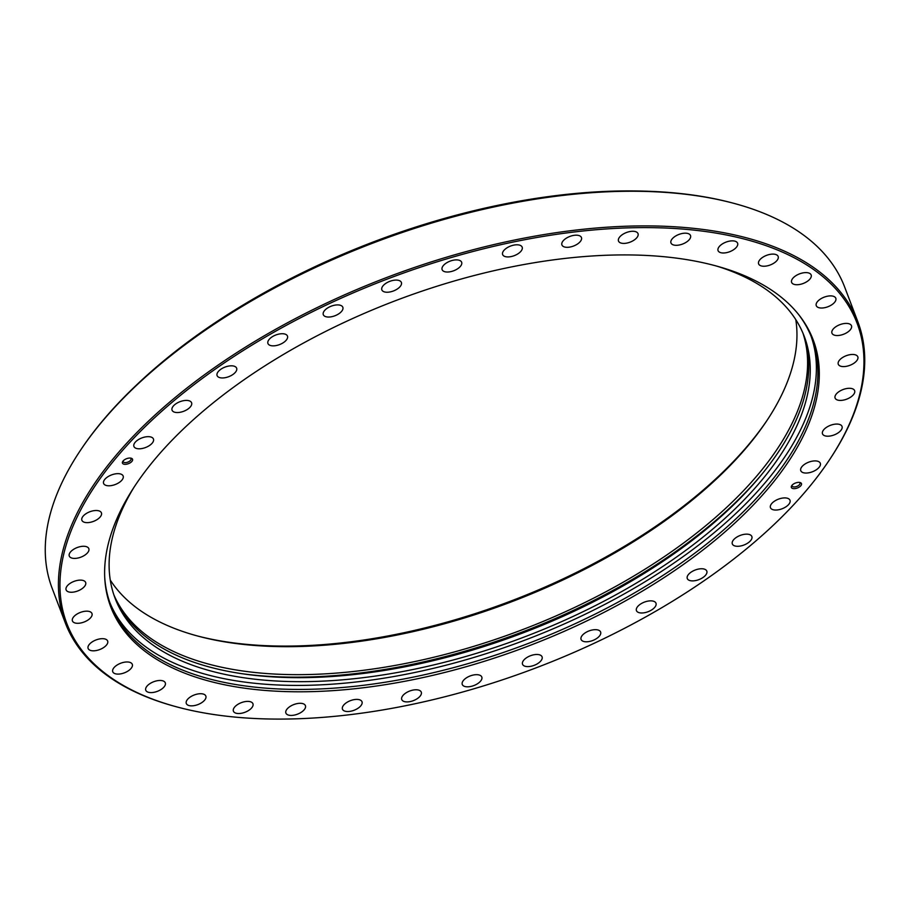 <?xml version="1.0" encoding="UTF-8"?>
<svg xmlns="http://www.w3.org/2000/svg" width="910" height="910" viewBox="0 0 910 910"><rect width="100%" height="100%" fill="white"/><g stroke="black" fill="none" stroke-linecap="round" stroke-linejoin="round"><path stroke-width="1.36" d="M95.937 510.499A10.442 5.141 -20.8 0 1 101.419 512.865A10.442 5.141 -20.8 0 1 97.711 519.178A10.442 5.141 -20.8 0 1 87.383 522.636A10.442 5.141 -20.8 0 1 81.889 520.281A10.442 5.141 -20.8 0 1 85.608 513.968A10.442 5.141 -20.8 0 1 95.937 510.499M83.333 546.273A10.442 5.141 -20.8 0 1 88.816 548.639A10.442 5.141 -20.8 0 1 85.108 554.952A10.442 5.141 -20.8 0 1 74.779 558.422A10.442 5.141 -20.8 0 1 69.285 556.055A10.442 5.141 -20.8 0 1 72.993 549.742A10.442 5.141 -20.8 0 1 83.333 546.273M80.148 580.114A10.442 5.141 -20.8 0 1 85.642 582.468A10.442 5.141 -20.8 0 1 81.923 588.781A10.442 5.141 -20.8 0 1 71.594 592.251A10.442 5.141 -20.8 0 1 66.111 589.885A10.442 5.141 -20.8 0 1 69.82 583.572A10.442 5.141 -20.8 0 1 80.148 580.114M86.484 611.167A10.442 5.141 -20.8 0 1 91.967 613.522A10.442 5.141 -20.8 0 1 88.259 619.835A10.442 5.141 -20.8 0 1 77.93 623.304A10.442 5.141 -20.8 0 1 72.436 620.938A10.442 5.141 -20.8 0 1 76.156 614.625A10.442 5.141 -20.8 0 1 86.484 611.167M102.159 638.672A10.442 5.141 -20.8 0 1 107.653 641.038A10.442 5.141 -20.8 0 1 103.933 647.351A10.442 5.141 -20.8 0 1 93.605 650.821A10.442 5.141 -20.8 0 1 88.122 648.455A10.442 5.141 -20.8 0 1 91.83 642.141A10.442 5.141 -20.8 0 1 102.159 638.672M126.808 661.968A10.442 5.141 -20.8 0 1 132.291 664.334A10.442 5.141 -20.8 0 1 128.583 670.647A10.442 5.141 -20.8 0 1 118.254 674.105A10.442 5.141 -20.8 0 1 112.76 671.751A10.442 5.141 -20.8 0 1 116.48 665.438A10.442 5.141 -20.8 0 1 126.808 661.968M159.807 680.464A10.442 5.141 -20.8 0 1 165.29 682.83A10.442 5.141 -20.8 0 1 161.582 689.143A10.442 5.141 -20.8 0 1 151.253 692.601A10.442 5.141 -20.8 0 1 145.771 690.246A10.442 5.141 -20.8 0 1 149.479 683.933A10.442 5.141 -20.8 0 1 159.807 680.464M200.359 693.716A10.442 5.141 -20.8 0 1 205.842 696.07A10.442 5.141 -20.8 0 1 202.134 702.384A10.442 5.141 -20.8 0 1 191.805 705.853A10.442 5.141 -20.8 0 1 186.311 703.498A10.442 5.141 -20.8 0 1 190.031 697.174A10.442 5.141 -20.8 0 1 200.359 693.716M247.452 701.383A10.442 5.141 -20.8 0 1 252.935 703.748A10.442 5.141 -20.8 0 1 249.226 710.062A10.442 5.141 -20.8 0 1 238.898 713.531A10.442 5.141 -20.8 0 1 233.415 711.165A10.442 5.141 -20.8 0 1 237.123 704.852A10.442 5.141 -20.8 0 1 247.452 701.383M299.936 703.293A10.442 5.141 -20.8 0 1 305.419 705.659A10.442 5.141 -20.8 0 1 301.711 711.973A10.442 5.141 -20.8 0 1 291.382 715.431A10.442 5.141 -20.8 0 1 285.899 713.076A10.442 5.141 -20.8 0 1 289.607 706.763A10.442 5.141 -20.8 0 1 299.936 703.293M356.515 699.392A10.442 5.141 -20.8 0 1 361.998 701.758A10.442 5.141 -20.8 0 1 358.29 708.071A10.442 5.141 -20.8 0 1 347.961 711.529A10.442 5.141 -20.8 0 1 342.467 709.174A10.442 5.141 -20.8 0 1 346.187 702.861A10.442 5.141 -20.8 0 1 356.515 699.392M415.79 689.769A10.442 5.141 -20.8 0 1 421.273 692.135A10.442 5.141 -20.8 0 1 417.565 698.448A10.442 5.141 -20.8 0 1 407.236 701.917A10.442 5.141 -20.8 0 1 401.754 699.551A10.442 5.141 -20.8 0 1 405.462 693.238A10.442 5.141 -20.8 0 1 415.79 689.769M476.317 674.674A10.442 5.141 -20.8 0 1 481.799 677.04A10.442 5.141 -20.8 0 1 478.091 683.353A10.442 5.141 -20.8 0 1 467.763 686.822A10.442 5.141 -20.8 0 1 462.269 684.457A10.442 5.141 -20.8 0 1 465.977 678.143A10.442 5.141 -20.8 0 1 476.317 674.674M536.582 654.472A10.442 5.141 -20.8 0 1 542.076 656.838A10.442 5.141 -20.8 0 1 538.356 663.151A10.442 5.141 -20.8 0 1 528.027 666.609A10.442 5.141 -20.8 0 1 522.545 664.255A10.442 5.141 -20.8 0 1 526.253 657.941A10.442 5.141 -20.8 0 1 536.582 654.472M595.129 629.663A10.442 5.141 -20.8 0 1 600.611 632.018A10.442 5.141 -20.8 0 1 596.903 638.331A10.442 5.141 -20.8 0 1 586.575 641.8A10.442 5.141 -20.8 0 1 581.08 639.434A10.442 5.141 -20.8 0 1 584.8 633.121A10.442 5.141 -20.8 0 1 595.129 629.663M650.491 600.85A10.442 5.141 -20.8 0 1 655.985 603.216A10.442 5.141 -20.8 0 1 652.265 609.529A10.442 5.141 -20.8 0 1 641.937 612.987A10.442 5.141 -20.8 0 1 636.454 610.633A10.442 5.141 -20.8 0 1 640.162 604.32A10.442 5.141 -20.8 0 1 650.491 600.85M701.326 568.75A10.442 5.141 -20.8 0 1 706.808 571.116A10.442 5.141 -20.8 0 1 703.1 577.429A10.442 5.141 -20.8 0 1 692.772 580.887A10.442 5.141 -20.8 0 1 687.278 578.533A10.442 5.141 -20.8 0 1 690.997 572.219A10.442 5.141 -20.8 0 1 701.326 568.75M746.359 534.147A10.442 5.141 -20.8 0 1 751.853 536.513A10.442 5.141 -20.8 0 1 748.145 542.826A10.442 5.141 -20.8 0 1 737.805 546.296A10.442 5.141 -20.8 0 1 732.322 543.93A10.442 5.141 -20.8 0 1 736.031 537.617A10.442 5.141 -20.8 0 1 746.359 534.147M784.511 497.906A10.442 5.141 -20.8 0 1 789.994 500.272A10.442 5.141 -20.8 0 1 786.285 506.586A10.442 5.141 -20.8 0 1 775.957 510.044A10.442 5.141 -20.8 0 1 770.463 507.689A10.442 5.141 -20.8 0 1 774.183 501.376A10.442 5.141 -20.8 0 1 784.511 497.906M814.814 460.904A10.442 5.141 -20.8 0 1 820.297 463.27A10.442 5.141 -20.8 0 1 816.588 469.583A10.442 5.141 -20.8 0 1 806.26 473.052A10.442 5.141 -20.8 0 1 800.777 470.686A10.442 5.141 -20.8 0 1 804.486 464.373A10.442 5.141 -20.8 0 1 814.814 460.904M836.54 424.06A10.442 5.141 -20.8 0 1 842.023 426.426A10.442 5.141 -20.8 0 1 838.315 432.739A10.442 5.141 -20.8 0 1 827.986 436.209A10.442 5.141 -20.8 0 1 822.504 433.842A10.442 5.141 -20.8 0 1 826.212 427.529A10.442 5.141 -20.8 0 1 836.54 424.06M849.144 388.286A10.442 5.141 -20.8 0 1 854.627 390.652A10.442 5.141 -20.8 0 1 850.918 396.965A10.442 5.141 -20.8 0 1 840.59 400.423A10.442 5.141 -20.8 0 1 835.107 398.068A10.442 5.141 -20.8 0 1 838.815 391.755A10.442 5.141 -20.8 0 1 849.144 388.286M852.317 354.456A10.442 5.141 -20.8 0 1 857.812 356.811A10.442 5.141 -20.8 0 1 854.103 363.124A10.442 5.141 -20.8 0 1 843.763 366.593A10.442 5.141 -20.8 0 1 838.281 364.239A10.442 5.141 -20.8 0 1 841.989 357.914A10.442 5.141 -20.8 0 1 852.317 354.456M845.993 323.403A10.442 5.141 -20.8 0 1 851.476 325.757A10.442 5.141 -20.8 0 1 847.767 332.07A10.442 5.141 -20.8 0 1 837.439 335.54A10.442 5.141 -20.8 0 1 831.956 333.174A10.442 5.141 -20.8 0 1 835.664 326.861A10.442 5.141 -20.8 0 1 845.993 323.403M830.307 295.887A10.442 5.141 -20.8 0 1 835.801 298.252A10.442 5.141 -20.8 0 1 832.093 304.566A10.442 5.141 -20.8 0 1 821.753 308.024A10.442 5.141 -20.8 0 1 816.27 305.669A10.442 5.141 -20.8 0 1 819.978 299.356A10.442 5.141 -20.8 0 1 830.307 295.887M805.668 272.602A10.442 5.141 -20.8 0 1 811.151 274.957A10.442 5.141 -20.8 0 1 807.443 281.27A10.442 5.141 -20.8 0 1 797.114 284.739A10.442 5.141 -20.8 0 1 791.62 282.373A10.442 5.141 -20.8 0 1 795.34 276.06A10.442 5.141 -20.8 0 1 805.668 272.602M772.658 254.095A10.442 5.141 -20.8 0 1 778.152 256.461A10.442 5.141 -20.8 0 1 774.444 262.774A10.442 5.141 -20.8 0 1 764.104 266.243A10.442 5.141 -20.8 0 1 758.621 263.877A10.442 5.141 -20.8 0 1 762.33 257.564A10.442 5.141 -20.8 0 1 772.658 254.095M732.118 240.854A10.442 5.141 -20.8 0 1 737.601 243.209A10.442 5.141 -20.8 0 1 733.892 249.522A10.442 5.141 -20.8 0 1 723.564 252.991A10.442 5.141 -20.8 0 1 718.07 250.625A10.442 5.141 -20.8 0 1 721.789 244.312A10.442 5.141 -20.8 0 1 732.118 240.854M685.025 233.176A10.442 5.141 -20.8 0 1 690.508 235.542A10.442 5.141 -20.8 0 1 686.8 241.855A10.442 5.141 -20.8 0 1 676.471 245.313A10.442 5.141 -20.8 0 1 670.977 242.959A10.442 5.141 -20.8 0 1 674.685 236.645A10.442 5.141 -20.8 0 1 685.025 233.176M632.541 231.265A10.442 5.141 -20.8 0 1 638.024 233.631A10.442 5.141 -20.8 0 1 634.315 239.944A10.442 5.141 -20.8 0 1 623.987 243.414A10.442 5.141 -20.8 0 1 618.493 241.048A10.442 5.141 -20.8 0 1 622.212 234.734A10.442 5.141 -20.8 0 1 632.541 231.265M575.962 235.178A10.442 5.141 -20.8 0 1 581.445 237.533A10.442 5.141 -20.8 0 1 577.736 243.846A10.442 5.141 -20.8 0 1 567.408 247.315A10.442 5.141 -20.8 0 1 561.925 244.949A10.442 5.141 -20.8 0 1 565.633 238.636A10.442 5.141 -20.8 0 1 575.962 235.178M516.687 244.79A10.442 5.141 -20.8 0 1 522.169 247.156A10.442 5.141 -20.8 0 1 518.461 253.469A10.442 5.141 -20.8 0 1 508.133 256.927A10.442 5.141 -20.8 0 1 502.638 254.572A10.442 5.141 -20.8 0 1 506.347 248.259A10.442 5.141 -20.8 0 1 516.687 244.79M456.16 259.885A10.442 5.141 -20.8 0 1 461.643 262.251A10.442 5.141 -20.8 0 1 457.935 268.564A10.442 5.141 -20.8 0 1 447.606 272.022A10.442 5.141 -20.8 0 1 442.123 269.667A10.442 5.141 -20.8 0 1 445.832 263.354A10.442 5.141 -20.8 0 1 456.16 259.885M395.884 280.087A10.442 5.141 -20.8 0 1 401.378 282.453A10.442 5.141 -20.8 0 1 397.659 288.766A10.442 5.141 -20.8 0 1 387.33 292.235A10.442 5.141 -20.8 0 1 381.847 289.869A10.442 5.141 -20.8 0 1 385.556 283.556A10.442 5.141 -20.8 0 1 395.884 280.087M337.348 304.907A10.442 5.141 -20.8 0 1 342.831 307.262A10.442 5.141 -20.8 0 1 339.123 313.575A10.442 5.141 -20.8 0 1 328.794 317.044A10.442 5.141 -20.8 0 1 323.3 314.678A10.442 5.141 -20.8 0 1 327.02 308.365A10.442 5.141 -20.8 0 1 337.348 304.907M281.975 333.72A10.442 5.141 -20.8 0 1 287.469 336.074A10.442 5.141 -20.8 0 1 283.761 342.387A10.442 5.141 -20.8 0 1 273.421 345.857A10.442 5.141 -20.8 0 1 267.938 343.491A10.442 5.141 -20.8 0 1 271.646 337.178A10.442 5.141 -20.8 0 1 281.975 333.72M231.151 365.82A10.442 5.141 -20.8 0 1 236.634 368.175A10.442 5.141 -20.8 0 1 232.926 374.488A10.442 5.141 -20.8 0 1 222.597 377.957A10.442 5.141 -20.8 0 1 217.103 375.591A10.442 5.141 -20.8 0 1 220.823 369.278A10.442 5.141 -20.8 0 1 231.151 365.82M186.106 400.411A10.442 5.141 -20.8 0 1 191.589 402.777A10.442 5.141 -20.8 0 1 187.881 409.09A10.442 5.141 -20.8 0 1 177.552 412.548A10.442 5.141 -20.8 0 1 172.07 410.194A10.442 5.141 -20.8 0 1 175.778 403.881A10.442 5.141 -20.8 0 1 186.106 400.411M147.966 436.663A10.442 5.141 -20.8 0 1 153.449 439.018A10.442 5.141 -20.8 0 1 149.74 445.331A10.442 5.141 -20.8 0 1 139.412 448.801A10.442 5.141 -20.8 0 1 133.918 446.435A10.442 5.141 -20.8 0 1 137.637 440.122A10.442 5.141 -20.8 0 1 147.966 436.663M117.652 473.655A10.442 5.141 -20.8 0 1 123.146 476.021A10.442 5.141 -20.8 0 1 119.438 482.334A10.442 5.141 -20.8 0 1 109.098 485.792A10.442 5.141 -20.8 0 1 103.615 483.438A10.442 5.141 -20.8 0 1 107.323 477.124A10.442 5.141 -20.8 0 1 117.652 473.655M799.355 482.402A4.175 2.059 -20.8 0 1 799.947 483.028A4.175 2.059 -20.8 0 1 798.457 485.553A4.175 2.059 -20.8 0 1 794.328 486.941A4.175 2.059 -20.8 0 1 792.132 485.997A4.175 2.059 -20.8 0 1 792.155 485.132M798.627 482.368A5.403 2.662 -20.8 0 1 800.049 482.527A5.403 2.662 -20.8 0 1 800.618 485.963A5.403 2.662 -20.8 0 1 794.202 488.659A5.403 2.662 -20.8 0 1 791.711 485.69A5.403 2.662 -20.8 0 1 798.627 482.368M130.437 458.071A4.175 2.059 -20.8 0 1 131.029 458.708A4.175 2.059 -20.8 0 1 129.538 461.233A4.175 2.059 -20.8 0 1 125.409 462.621A4.175 2.059 -20.8 0 1 123.214 461.677A4.175 2.059 -20.8 0 1 123.237 460.813M129.721 458.048A5.403 2.662 -20.8 0 1 131.131 458.196A5.403 2.662 -20.8 0 1 131.7 461.632A5.403 2.662 -20.8 0 1 125.284 464.327A5.403 2.662 -20.8 0 1 122.804 461.37A5.403 2.662 -20.8 0 1 129.721 458.048M288.868 719.002A422.684 208.14 -20.8 0 1 177.962 707.207A422.684 208.14 -20.8 0 1 133.577 438.404A422.684 208.14 -20.8 0 1 635.055 227.693A422.684 208.14 -20.8 0 1 829.59 459.675A422.684 208.14 -20.8 0 1 288.868 719.002M177.962 707.207L176.756 706.888A423.912 208.743 -20.8 0 1 65.292 622.884A423.912 208.743 -20.8 0 1 215.898 366.628A423.912 208.743 -20.8 0 1 635.18 225.987A423.912 208.743 -20.8 0 1 857.868 321.822A423.912 208.743 -20.8 0 1 830.284 458.629L829.59 459.675M615.82 254.993A375.728 185.014 -20.8 0 1 799.185 315.247A375.728 185.014 -20.8 0 1 700.62 551.79A375.728 185.014 -20.8 0 1 308.092 691.714A375.728 185.014 -20.8 0 1 104.809 579.01A375.728 185.014 -20.8 0 1 615.82 254.993M798.502 314.394A375.079 184.696 -20.8 0 1 811.834 338.156A375.079 184.696 -20.8 0 1 678.576 564.894A375.079 184.696 -20.8 0 1 307.603 689.336A375.079 184.696 -20.8 0 1 110.576 604.547A375.079 184.696 -20.8 0 1 104.752 577.918M811.049 336.165A375.079 184.696 -20.8 0 1 675.413 562.039A375.079 184.696 -20.8 0 1 306.09 685.332A375.079 184.696 -20.8 0 1 109.837 602.534M803.496 334.459A368.618 181.522 -20.8 0 1 670.158 556.431A368.618 181.522 -20.8 0 1 307.205 677.586A368.618 181.522 -20.8 0 1 114.341 596.243M716.841 266.141A368.618 181.522 -20.8 0 1 804.281 336.45A368.618 181.522 -20.8 0 1 673.32 559.286A368.618 181.522 -20.8 0 1 308.729 681.59A368.618 181.522 -20.8 0 1 115.081 598.257A368.618 181.522 -20.8 0 1 133.781 487.623M795.795 319.66A368.618 181.522 -20.8 0 1 767.005 420.431A368.618 181.522 -20.8 0 1 295.432 646.601A368.618 181.522 -20.8 0 1 198.71 636.306A368.618 181.522 -20.8 0 1 110.269 580.057M802.882 332.98A368.618 181.522 -20.8 0 1 667.781 554.281A368.618 181.522 -20.8 0 1 306.067 674.583A368.618 181.522 -20.8 0 1 113.83 594.731M767.687 419.396A371.075 182.728 -20.8 0 1 293.668 646.02A371.075 182.728 -20.8 0 1 197.515 635.976M137.626 383.963A419.612 206.627 -20.8 0 1 619.175 190.998A419.612 206.627 -20.8 0 1 645.144 191.168M65.292 622.884L52.132 588.247A423.912 208.743 -20.8 0 1 79.716 451.428L80.41 450.393A422.684 208.14 -20.8 0 1 621.132 191.054A422.684 208.14 -20.8 0 1 732.038 202.862L733.244 203.18A423.912 208.743 -20.8 0 1 844.707 287.173L857.868 321.822M79.716 451.428A423.912 208.743 -20.8 0 1 622.019 191.339A423.912 208.743 -20.8 0 1 733.244 203.18M760.749 475.611A372.929 183.638 -20.8 0 1 304.304 677.086A372.929 183.638 -20.8 0 1 240.024 673.423"/></g></svg>
